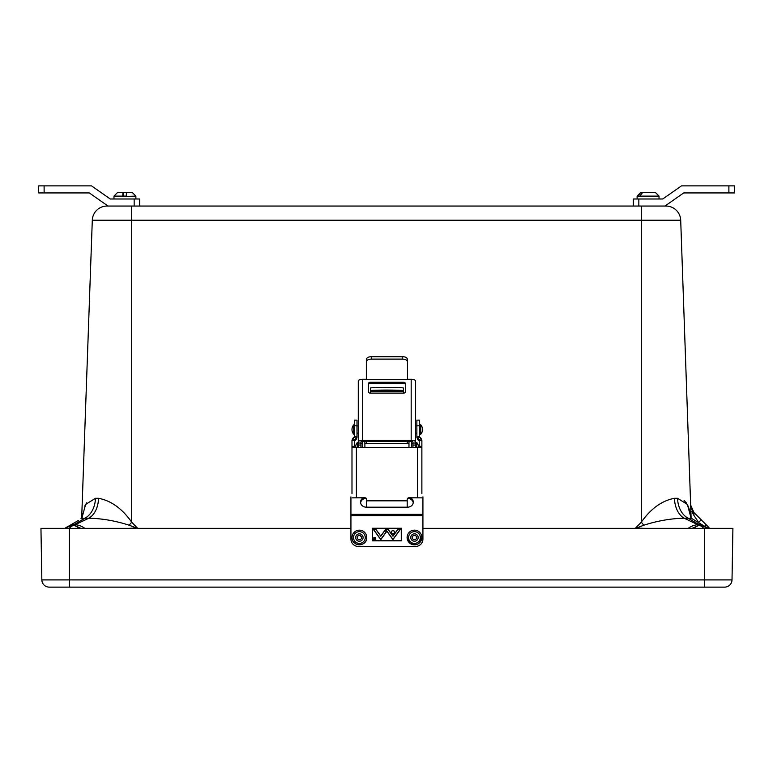 <?xml version="1.0" encoding="UTF-8"?>
<svg xmlns="http://www.w3.org/2000/svg" width="773" height="773" viewBox="0 0 773 773"><rect width="100%" height="100%" fill="white"/><g stroke="black" fill="none" stroke-linecap="round" stroke-linejoin="round"><path stroke-width="1.16" d="M82.595 513.465L82.035 517.659L85.59 504.46L95.437 498.295L98.529 498.295C111.061 500.633 122.124 508.595 131.7 522.181L137.352 527.988L128.598 528.346M644.402 528.346L635.648 527.988L641.3 522.181C650.808 508.653 661.862 500.691 674.471 498.295A22.069 14.909 -90 0 0 684.144 518.2L698.009 524.78A22.069 14.813 118.2 0 0 688.192 528.346M691.101 517.842L680.704 220.237L92.296 220.237A14.716 14.716 0 0 1 107.003 206.043L108.017 206.043L107.003 206.043A14.716 14.716 0 0 0 92.296 220.237L81.677 518.074M86.682 502.808L84.769 506.054M690.405 513.436L688.231 506.054M686.434 502.952L684.105 500.518M674.471 498.295L677.563 498.295L687.39 504.431L690.965 517.688M139.623 206.043L134.164 206.043L134.164 198.99L139.623 198.99L139.623 206.043L633.377 206.043L633.377 198.99L662.761 198.99L681.477 185.878L734.35 185.878L734.35 192.931L683.699 192.931L664.983 206.043L665.997 206.043L633.377 206.043M701.217 519.814L698.618 522.413L693.632 514.982L690.656 505.049L693.874 512.47L708.097 526.684L706.338 524.925L708.097 526.684L706.338 524.925L704.879 526.374M690.84 506.721L690.714 506.054M691.951 511.678L693.632 514.982A3.681 1.826 135 0 0 693.874 512.47L692.705 511.079M707.894 528.181A3.681 1.237 135 0 0 708.097 526.684L709.228 528.017M690.656 505.049L693.874 512.47M680.704 220.237A14.716 14.716 0 0 0 665.997 206.043A14.716 14.716 0 0 1 680.704 220.237A14.716 14.716 0 0 0 665.997 206.043M64.69 528.51L67.164 526.877L72.507 525.427L74.604 525.543L80.894 528.346M84.808 528.346A22.069 14.813 -118.2 0 0 74.991 524.78L88.856 518.2L84.856 518.2L73.802 524.751A22.069 14.426 -117.6 0 0 69.126 525.853L78.469 520.413M692.106 528.346L698.396 525.543L701.478 525.524L705.826 526.877L703.874 525.853A22.069 14.426 117.6 0 0 699.198 524.751L688.144 518.2L684.144 518.2C671.003 518.48 657.562 520.809 643.841 525.205L635.648 528.346M81.88 520.152L84.856 518.2L80.952 518.693L82.489 517.031M641.3 206.043L641.3 522.181A22.069 0.493 -130 0 0 643.841 525.205M677.563 498.295A22.069 16.301 -90 0 0 688.144 518.2L692.048 518.693L690.511 517.031M698.009 524.78L699.227 525.427L698.444 525.563A22.069 9.373 111.6 0 0 694.077 528.346M698.396 525.543A3.681 2.86 80 0 1 698.444 525.563L692.792 528.346M708.107 528.346L701.517 525.553A22.069 18.562 -51.9 0 1 708.078 528.346M701.478 525.524A3.681 2.28 97.7 0 1 701.517 525.553L699.198 524.751M95.437 498.295A22.069 16.301 -90 0 1 84.856 518.2M98.529 498.295A22.069 14.909 -90 0 1 88.856 518.2C102.046 518.49 115.477 520.818 129.159 525.205A22.069 0.493 -50 0 0 131.7 522.181L131.7 206.043M137.352 528.346L129.159 525.205M73.802 524.751L71.483 525.553A22.069 18.562 -128.1 0 0 64.922 528.346M71.522 525.524A3.681 2.28 82.3 0 0 71.483 525.553L65.473 527.92M80.208 528.346L74.556 525.563A22.069 9.373 68.4 0 1 78.923 528.346M74.604 525.543A3.681 2.86 100 0 0 74.556 525.563L73.773 525.427L74.991 524.78M422.928 528.346L732.91 528.346L732.012 579.905A7.343 7.343 0 0 1 724.668 587.122L49.192 587.122L69.541 587.122L69.541 579.905L732.012 579.905A7.343 7.343 0 0 1 724.668 587.122A7.343 7.343 0 0 0 732.012 579.905M69.541 528.346L40.95 528.346L41.848 579.905A7.343 7.343 0 0 0 49.192 587.122A7.343 7.343 0 0 1 41.848 579.905L69.541 579.905L69.541 528.346L350.932 528.346M639.416 196.11L659.031 196.11L655.446 192.525L642.624 192.525L639.416 196.516L637.725 196.11L640.691 192.525L637.725 196.11M659.031 198.99L659.031 196.11L655.446 192.525L640.933 192.525M117.911 192.525L132.202 192.525M131.961 192.525L117.67 192.525M135.893 198.99L135.893 196.11L122.762 196.516L122.897 192.525L117.554 192.525L123.438 192.525L123.583 196.11L126.289 196.11L126.424 192.525L132.309 192.525L126.965 192.525M728.881 192.931L728.881 185.878M638.836 198.99L638.836 206.043M44.119 192.931L38.65 192.931L38.65 185.878L44.119 185.878L44.119 192.931L89.301 192.931L108.017 206.043L134.164 206.043M134.164 198.99L110.239 198.99L91.523 185.878L44.119 185.878M386.925 390.268L375.765 390.655L386.925 391.041L398.095 390.655L386.925 390.268M403.448 390.655L403.448 388.017A16.513 0.58 0 0 0 386.925 387.437A16.513 0.58 0 0 0 370.412 388.017L370.412 390.655A16.513 0.58 0 0 1 386.925 390.075A16.513 0.58 0 0 1 403.448 390.655L403.448 391.341L370.412 391.341L370.412 393.109M362.247 447.248L362.247 441.315M364.885 441.296L364.885 447.248M411.613 441.315L411.613 447.248M408.975 441.296L408.975 447.248M403.448 393.109L403.448 391.341M370.412 391.341L370.412 390.655M415.584 433.508L415.584 425.565M366.354 379.282L362.682 379.282A4.406 1.701 0 0 0 358.276 380.992L358.276 441.972A4.406 1.701 180 0 1 362.682 440.272L411.178 440.272A4.406 1.701 0 0 1 415.584 441.972L415.584 447.248M407.506 379.282L411.178 379.282A4.406 1.701 180 0 1 415.584 380.992L415.584 441.972M366.354 362.035L366.354 359.532C366.644 357.657 368.412 356.72 371.649 356.711L371.649 359.116C368.402 359.107 366.644 360.073 366.354 362.035L366.354 379.485L407.506 379.485L407.506 362.035C407.226 360.083 405.458 359.107 402.211 359.116L402.211 356.711C405.448 356.711 407.207 357.657 407.506 359.532L407.506 362.035M370.18 382.268A1.759 1.623 180 0 0 368.412 383.891L368.412 391.486A1.759 1.623 180 0 0 370.18 393.109L403.68 393.109A1.759 1.623 180 0 0 405.448 391.486L405.448 383.891A1.759 1.623 180 0 0 403.68 382.268L370.18 382.268L370.18 383.292A1.759 1.623 0 0 0 368.412 384.915M358.276 441.972L358.276 443.035L360.923 443.035L360.923 441.972A1.759 0.686 180 0 1 362.682 441.296L411.178 441.296A1.759 0.686 0 0 1 412.937 441.972L412.937 447.248M405.448 384.915A1.759 1.623 0 0 0 403.68 383.292L370.18 383.292M360.923 443.035L360.923 447.248M358.276 443.035L358.276 447.248M371.649 356.711L402.211 356.711M371.649 359.116L402.211 359.116M418.502 447.258A7.15 7.15 0 0 0 416.744 442.475L416.744 447.248M416.744 442.475L416.154 442.475L416.154 447.248M357.377 447.248L357.377 442.475L357.967 442.475L357.967 447.248M352.333 497.86L364.885 497.773A1.759 1.759 180 0 1 366.653 499.532L366.653 507.185M407.207 507.185L407.207 499.532A1.759 1.759 180 0 1 408.975 497.773L421.527 497.86M351.986 493.58L351.986 446.35L354.633 446.35L354.633 447.267M352.846 438.33L354.72 440.195L356.131 438.803L356.131 439.46L356.991 437.412L356.991 436.735L354.343 436.735L352.846 438.33L351.986 440.378L351.986 446.35M354.633 441.054L354.633 446.35M356.131 439.46L354.72 440.852M354.256 436.938L356.131 438.803L356.991 436.735L356.991 420.135L354.343 420.135L354.343 436.735M351.986 447.403L421.874 447.403L421.874 493.58M408.975 497.773L408.975 497.86A1.759 1.759 -0 0 0 407.207 499.619M366.653 499.619A1.759 1.759 -0 0 0 364.885 497.86L364.885 497.773M351.986 440.378L354.633 440.378M421.014 438.33L419.14 440.195L417.729 438.803L417.729 439.46L416.869 437.412L416.869 436.735L419.517 436.735L421.014 438.33L421.874 440.378L421.874 447.412M419.227 447.267L419.227 446.35L421.874 446.35M419.227 441.054L419.227 446.35M417.729 439.46L419.14 440.852M419.604 436.938L417.729 438.803L416.869 436.735L416.869 420.135L419.517 420.135L419.517 436.735M421.874 440.378L419.227 440.378M420.763 424.841L420.763 434.242L420.174 434.242L420.174 424.841M354.343 424.831L353.754 424.831A7.15 7.15 0 0 0 353.754 434.242L353.754 424.841M374.074 538.955L374.973 539.293L374.973 537.921L374.673 538.617L374.045 537.921L374.074 538.955M374.074 538.945L374.973 539.283L374.973 537.921M375.63 538.597L375.63 538.607A1.053 1.053 180 0 0 374.567 537.535A1.053 1.053 180 0 0 373.514 538.597A1.053 1.053 180 0 0 374.567 539.66A1.053 1.053 180 0 0 375.63 538.607A1.053 1.053 180 0 0 374.567 537.544A1.053 1.053 180 0 0 373.514 538.607L373.514 538.607M375.746 538.607A1.179 1.179 180 0 0 374.567 537.428A1.179 1.179 180 0 0 373.398 538.607A1.179 1.179 180 0 0 374.567 539.776A1.179 1.179 180 0 0 375.746 538.607A1.179 1.179 180 0 1 374.567 539.767A1.179 1.179 180 0 1 373.398 538.597M391.409 532.239L391.409 532.23A1.546 1.546 180 0 1 392.955 530.684A1.546 1.546 180 0 1 394.501 532.23L394.501 532.239A1.546 1.546 180 0 0 392.955 530.693A1.546 1.546 180 0 0 391.409 532.239A1.546 1.546 180 0 0 392.955 533.776A1.546 1.546 180 0 0 394.501 532.239M394.616 532.239A1.662 1.662 180 0 0 392.955 530.578A1.662 1.662 180 0 0 391.293 532.239A1.662 1.662 180 0 0 392.955 533.901A1.662 1.662 180 0 0 394.616 532.239M401.274 528.616L401.274 540.491L372.586 540.491L372.586 528.626L401.274 528.626L372.586 528.616M392.955 536.018L397.68 529.505L400.298 529.505L392.955 539.612L385.611 529.505L388.23 529.505L392.955 536.018M380.78 536.018L385.07 530.114L386.374 531.911L380.78 539.612L373.436 529.505L376.055 529.505L380.78 536.018M350.932 515.697L350.932 539.081A7.343 7.343 180 0 0 358.276 546.434L415.584 546.434A7.343 7.343 180 0 0 422.928 539.081L422.928 515.697L350.932 515.697L350.932 496.904M401.622 528.268L401.622 540.839L401.622 528.268L372.238 528.268L372.238 540.849L401.622 540.849L372.238 540.839L372.238 528.268M360.614 502.759A5.788 5.063 180 0 1 366.102 498.343M407.758 498.343A5.788 5.063 180 0 1 413.246 502.759M410.473 497.773A5.788 5.063 180 0 1 413.294 502.121A5.788 5.063 180 0 1 407.506 507.185L366.354 507.185A5.788 5.063 180 0 1 360.566 502.121A5.788 5.063 180 0 1 363.387 497.773M350.932 514.374L422.928 514.374L422.928 496.904M422.928 514.374L422.928 515.697M400.288 529.505L392.955 539.602L385.621 529.505M385.843 529.621L388.162 529.621L392.955 536.211L388.162 529.611L385.843 529.621L392.955 539.409L400.066 529.621L397.747 529.611L400.066 529.621M392.955 536.201L397.747 529.611L392.955 536.211M391.293 532.23A1.662 1.662 180 0 0 392.955 533.882A1.662 1.662 180 0 0 394.616 532.23M386.374 531.911L380.78 539.602L373.446 529.505M373.668 529.611L375.997 529.611L380.78 536.201L385.07 530.307L386.229 531.901L380.78 539.409L373.668 529.621L375.997 529.621L380.78 536.211L385.07 530.317L386.229 531.911M374.055 537.921L374.403 538.617M374.673 537.921L374.673 538.597M699.903 523.698L698.637 522.963M107.003 206.043A14.716 14.716 0 0 0 92.296 220.237M700.222 525.621A22.069 15.615 90 0 1 703.836 528.346M72.778 525.621A22.069 15.615 90 0 0 69.164 528.346M704.319 528.346L704.319 587.122M41.848 579.905A7.343 7.343 0 0 0 49.192 587.122M113.969 198.99L113.969 196.11L122.762 196.11M407.207 443.528L407.207 441.296M366.653 441.296L366.653 443.528M411.178 440.272L411.178 379.282M362.682 440.272L362.682 379.282M358.276 445.064L360.923 445.064M415.584 443.035L412.937 443.035M415.584 445.064L412.937 445.064M403.68 383.292L403.68 382.268M356.392 497.773L356.392 447.248M407.207 500.827L366.653 500.827M417.468 497.773L417.468 447.248M356.991 425.797L354.343 425.797M416.869 425.797L419.517 425.797M419.488 532.133A7.343 7.343 0 0 1 417.391 544.24A7.343 7.343 0 0 1 407.12 537.496A7.343 7.343 0 0 1 419.488 532.133M410.453 541.815A5.875 5.875 180 0 0 418.753 541.535A5.875 5.875 180 0 0 418.483 533.235A5.875 5.875 180 0 0 410.173 533.505A5.875 5.875 180 0 0 410.453 541.815M416.995 534.819A3.701 3.701 0 0 1 417.169 540.056A3.701 3.701 0 0 1 411.932 540.221A3.701 3.701 0 0 1 411.767 534.993A3.701 3.701 0 0 1 416.995 534.819M412.937 539.129A2.232 2.232 180 0 0 416.695 537.496A2.232 2.232 180 0 0 413.574 535.447A2.232 2.232 180 0 0 412.937 539.129M352.044 537.496C351.589 546.888 367.03 547.023 366.74 537.621A7.343 7.343 0 0 1 359.329 544.839A7.343 7.343 0 0 1 352.044 537.37A7.343 7.343 0 0 1 359.455 530.152A7.343 7.343 0 0 1 366.74 537.621L366.74 537.496M353.512 537.419A5.875 5.875 180 0 0 359.29 543.4A5.875 5.875 180 0 0 365.271 537.621A5.875 5.875 180 0 0 359.493 531.65A5.875 5.875 180 0 0 353.512 537.419M363.097 537.583A3.701 3.701 0 0 1 359.329 541.226A3.701 3.701 0 0 1 355.686 537.457A3.701 3.701 0 0 1 359.455 533.824A3.701 3.701 0 0 1 363.097 537.583M357.165 537.457A2.232 2.232 180 0 0 359.377 539.728A2.232 2.232 180 0 0 361.629 537.496A2.232 2.232 180 0 0 359.416 535.264A2.232 2.232 180 0 0 357.165 537.457L357.165 537.457C358.411 534.626 359.899 534.636 361.629 537.496M692.048 518.693L703.874 525.853M67.164 526.877L70.652 525.041M708.31 528.51L705.826 526.877M637.107 196.11L637.107 198.99L637.107 196.11L640.691 192.525M113.969 196.11L117.554 192.525M135.893 196.11L132.309 192.525M357.377 442.475A7.15 7.15 0 0 0 355.609 447.258M416.154 443.528L415.584 443.528M412.937 443.528L411.613 443.528M408.975 443.528L364.885 443.528M362.247 443.528L360.923 443.528M420.763 434.242A7.15 7.15 0 0 0 420.763 424.831L420.174 424.831M420.174 425.894L419.517 425.894M416.869 425.894L415.584 425.894M358.276 425.894L356.991 425.894M353.754 434.242L354.343 434.242M420.174 433.18L419.517 433.18M416.869 433.18L415.584 433.18M358.276 433.18L356.991 433.18M421.816 537.496C420 544.607 415.874 546.395 409.448 542.859L407.12 537.496M412.231 537.496C412.811 535.341 414.067 534.79 415.99 535.863L416.695 537.496"/></g></svg>
